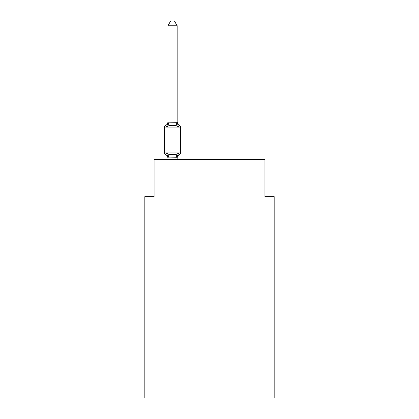 <?xml version="1.0" encoding="UTF-8"?>
<svg xmlns="http://www.w3.org/2000/svg" width="419" height="419" viewBox="0 0 419 419"><rect width="100%" height="100%" fill="white"/><g stroke="black" fill="none" stroke-linecap="round" stroke-linejoin="round"><path stroke-width="0.63" d="M274.167 398.05L274.167 196.658L264.928 196.658L264.928 159.707L154.072 159.707L154.072 196.658L144.833 196.658L144.833 398.05L274.167 398.05M177.598 155.559L177.169 157.733L178.321 153.323L179.452 154.627A4.064 4.064 0 0 0 177.169 158.277L177.169 157.733L167.93 157.9L166.772 153.323L165.641 154.627A1.849 1.849 0 0 1 164.604 152.961A1.849 1.849 0 0 0 165.641 154.627L166.772 153.323L165.641 154.627A1.849 1.849 0 0 1 164.604 152.961A1.849 1.849 0 0 0 165.641 154.627L166.772 153.323L165.641 154.627A1.849 1.849 0 0 1 164.604 152.961A1.849 1.849 0 0 0 165.641 154.627A1.849 1.849 0 0 1 164.604 152.961A1.849 1.849 0 0 0 165.641 154.627A1.849 1.849 0 0 1 164.604 152.961A1.849 1.849 0 0 0 165.641 154.627L166.772 153.323L165.641 154.627A1.849 1.849 0 0 1 164.604 152.961A1.849 1.849 0 0 0 165.641 154.627L166.772 153.323L165.641 154.627A1.849 1.849 0 0 1 164.604 152.961A1.849 1.849 0 0 0 165.641 154.627L166.772 153.323L165.641 154.627A1.849 1.849 0 0 1 164.604 152.961A1.849 1.849 0 0 0 165.641 154.627A1.849 1.849 0 0 1 164.604 152.961A1.849 1.849 0 0 0 165.641 154.627A1.849 1.849 0 0 1 164.604 152.961A1.849 1.849 0 0 0 165.641 154.627A1.849 1.849 0 0 1 164.604 152.961A1.849 1.849 0 0 0 165.641 154.627L166.772 153.323L165.641 154.627A1.849 1.849 0 0 1 164.604 152.961A1.849 1.849 0 0 0 165.641 154.627L166.772 153.323L165.641 154.627A1.849 1.849 0 0 1 164.604 152.961A1.849 1.849 0 0 0 165.641 154.627L166.772 153.323L165.641 154.627A1.849 1.849 0 0 1 164.604 152.961A1.849 1.849 0 0 0 165.641 154.627A1.849 1.849 0 0 1 164.604 152.961A1.849 1.849 0 0 0 165.641 154.627A1.849 1.849 0 0 1 164.604 152.961A1.849 1.849 0 0 0 165.641 154.627L166.772 153.323L165.641 154.627A1.849 1.849 0 0 1 164.604 152.961A1.849 1.849 0 0 0 165.641 154.627L166.772 153.323L165.641 154.627A1.849 1.849 0 0 1 164.604 152.961A1.849 1.849 0 0 0 165.641 154.627L166.772 153.323L165.641 154.627A1.849 1.849 0 0 1 164.604 152.961A1.849 1.849 0 0 0 165.641 154.627L166.772 153.323L165.641 154.627A1.849 1.849 0 0 1 164.604 152.961A1.849 1.849 0 0 0 165.641 154.627A1.849 1.849 0 0 1 164.604 152.961A1.849 1.849 0 0 0 165.641 154.627A1.849 1.849 0 0 1 164.604 152.961A1.849 1.849 0 0 0 165.641 154.627L166.772 153.323L165.641 154.627A1.849 1.849 0 0 1 164.604 152.961A1.849 1.849 0 0 0 165.641 154.627L166.772 153.323L165.641 154.627A1.849 1.849 0 0 1 164.604 152.961A1.849 1.849 0 0 0 165.641 154.627L166.772 153.323L165.641 154.627A1.849 1.849 0 0 1 164.604 152.961A1.849 1.849 0 0 0 165.641 154.627L166.772 153.323L165.641 154.627A1.849 1.849 0 0 1 164.604 152.961A1.849 1.849 0 0 0 165.641 154.627A1.849 1.849 0 0 1 164.604 152.961A1.849 1.849 0 0 0 165.641 154.627A1.849 1.849 0 0 1 164.604 152.961A1.849 1.849 0 0 0 165.641 154.627L166.772 153.323L165.641 154.627A1.849 1.849 0 0 1 164.604 152.961A1.849 1.849 0 0 0 165.641 154.627L166.772 153.323L165.641 154.627A1.849 1.849 0 0 1 164.604 152.961A1.849 1.849 0 0 0 165.641 154.627L166.772 153.323L165.641 154.627A1.849 1.849 0 0 1 164.604 152.961A1.849 1.849 0 0 0 165.641 154.627L166.772 153.323L165.641 154.627A1.849 1.849 0 0 1 164.604 152.961A1.849 1.849 0 0 0 165.641 154.627A1.849 1.849 0 0 1 164.604 152.961A1.849 1.849 0 0 0 165.641 154.627A1.849 1.849 0 0 1 164.604 152.961A1.849 1.849 0 0 0 165.641 154.627L166.772 153.323L165.641 154.627A1.849 1.849 0 0 1 164.604 152.961A1.849 1.849 0 0 0 165.641 154.627L166.772 153.323L165.641 154.627A1.849 1.849 0 0 1 164.604 152.961A1.849 1.849 0 0 0 165.641 154.627L166.772 153.323L165.641 154.627A1.849 1.849 0 0 1 164.604 152.961A1.849 1.849 0 0 0 165.641 154.627L166.772 153.323L165.641 154.627A1.849 1.849 0 0 1 164.604 152.961A1.849 1.849 0 0 0 165.641 154.627A1.849 1.849 0 0 1 164.604 152.961A1.849 1.849 0 0 0 165.641 154.627A1.849 1.849 0 0 1 164.604 152.961A1.849 1.849 0 0 0 165.641 154.627L166.772 153.323L165.641 154.627A1.849 1.849 0 0 1 164.604 152.961A1.849 1.849 0 0 0 165.641 154.627L166.772 153.323L165.641 154.627A1.849 1.849 0 0 1 164.604 152.961A1.849 1.849 0 0 0 165.641 154.627L166.772 153.323L165.641 154.627A1.849 1.849 0 0 1 164.604 152.961A1.849 1.849 0 0 0 165.641 154.627A1.849 1.849 0 0 1 164.604 152.961A1.849 1.849 0 0 0 165.641 154.627A1.849 1.849 0 0 1 164.604 152.961A1.849 1.849 0 0 0 165.641 154.627A1.849 1.849 0 0 1 164.604 152.961A1.849 1.849 0 0 0 165.641 154.627L166.772 153.323L165.641 154.627A1.849 1.849 0 0 1 164.604 152.961A1.849 1.849 0 0 0 165.641 154.627L166.772 153.323L165.641 154.627A1.849 1.849 0 0 1 164.604 152.961A1.849 1.849 0 0 0 165.641 154.627L166.772 153.323L165.641 154.627A1.849 1.849 0 0 1 164.604 152.961A1.849 1.849 0 0 0 165.641 154.627A1.849 1.849 0 0 1 164.604 152.961A1.849 1.849 0 0 0 165.641 154.627A1.849 1.849 0 0 1 164.604 152.961A1.849 1.849 0 0 0 165.641 154.627L166.772 153.323L165.641 154.627A1.849 1.849 0 0 1 164.604 152.961A1.849 1.849 0 0 0 165.641 154.627L166.772 153.323L165.641 154.627A1.849 1.849 0 0 1 164.604 152.961A1.849 1.849 0 0 0 165.641 154.627L166.772 153.323L165.641 154.627L166.772 153.323L165.641 154.627L166.772 153.323L165.641 154.627L166.772 153.323L165.641 154.627L166.772 153.323L165.641 154.627L166.772 153.323L165.641 154.627L166.772 153.323L165.641 154.627L166.772 153.323L165.641 154.627L166.772 153.323L165.641 154.627L166.772 153.323L165.641 154.627L166.772 153.323L169.082 154.511L176.011 154.511L178.321 153.323L179.452 154.627L178.897 154.349M167.93 121.777L167.93 122.327L167.93 121.777A4.064 4.064 0 0 1 165.641 125.433A1.849 1.849 0 0 0 164.604 127.098L180.495 127.098A1.849 1.849 0 0 0 179.452 125.433L178.321 126.737L176.011 125.548L172.549 125.36L169.082 125.548L166.772 126.737L165.641 125.433L166.772 126.737L165.641 125.433L166.772 126.737L165.641 125.433L166.772 126.737L165.641 125.433L166.772 126.737L165.641 125.433L166.772 126.737L165.641 125.433L166.772 126.737L165.641 125.433L166.772 126.737L165.641 125.433L166.772 126.737L165.641 125.433L166.772 126.737L165.641 125.433L166.772 126.737L165.641 125.433L166.772 126.737L165.641 125.433L166.772 126.737L165.641 125.433L166.772 126.737L165.641 125.433L166.772 126.737L165.641 125.433L166.772 126.737L165.641 125.433L166.772 126.737L165.641 125.433L166.772 126.737L165.641 125.433L166.772 126.737L165.641 125.433L166.772 126.737L165.641 125.433L166.772 126.737L165.641 125.433L166.772 126.737L165.641 125.433L166.772 126.737L165.641 125.433L166.772 126.737L165.641 125.433L166.772 126.737L165.641 125.433L166.772 126.737L165.641 125.433L166.772 126.737L165.641 125.433L166.772 126.737L165.641 125.433L166.772 126.737L165.641 125.433L166.772 126.737L165.641 125.433L166.772 126.737L165.641 125.433L166.772 126.737L165.641 125.433L166.772 126.737L165.641 125.433L166.772 126.737L165.641 125.433L166.772 126.737L165.641 125.433L166.772 126.737L165.641 125.433L166.772 126.737L165.641 125.433L166.772 126.737L165.641 125.433L166.772 126.737L165.641 125.433L166.772 126.737L165.641 125.433L166.772 126.737L165.641 125.433L166.772 126.737L165.641 125.433L166.772 126.737L165.641 125.433L166.772 126.737L165.641 125.433L166.772 126.737L165.641 125.433L166.772 126.737L165.641 125.433L166.772 126.737L165.641 125.433L166.772 126.737L165.641 125.433L166.772 126.737L165.641 125.433L166.772 126.737L165.641 125.433L166.772 126.737L165.641 125.433L166.772 126.737L165.641 125.433L166.772 126.737L165.641 125.433L166.772 126.737L168.003 122.133L177.169 122.327L177.169 121.777L178.321 126.737L179.452 125.433A1.849 1.849 0 0 1 180.495 127.098A1.849 1.849 0 0 0 179.452 125.433L178.321 126.737L179.452 125.433A1.849 1.849 0 0 1 180.495 127.098A1.849 1.849 0 0 0 179.452 125.433L178.321 126.737L179.452 125.433A1.849 1.849 0 0 1 180.495 127.098A1.849 1.849 0 0 0 179.452 125.433L178.321 126.737L179.452 125.433A1.849 1.849 0 0 1 180.495 127.098A1.849 1.849 0 0 0 179.452 125.433L178.321 126.737L179.452 125.433A1.849 1.849 0 0 1 180.495 127.098A1.849 1.849 0 0 0 179.452 125.433L178.321 126.737L179.452 125.433A1.849 1.849 0 0 1 180.495 127.098A1.849 1.849 0 0 0 179.452 125.433L178.321 126.737L179.452 125.433A1.849 1.849 0 0 1 180.495 127.098A1.849 1.849 0 0 0 179.452 125.433L178.321 126.737L179.452 125.433A1.849 1.849 0 0 1 180.495 127.098A1.849 1.849 0 0 0 179.452 125.433L178.321 126.737L179.452 125.433A1.849 1.849 0 0 1 180.495 127.098A1.849 1.849 0 0 0 179.452 125.433L178.321 126.737L179.452 125.433A1.849 1.849 0 0 1 180.495 127.098A1.849 1.849 0 0 0 179.452 125.433L178.321 126.737L179.452 125.433A1.849 1.849 0 0 1 180.495 127.098A1.849 1.849 0 0 0 179.452 125.433L178.321 126.737L179.452 125.433A1.849 1.849 0 0 1 180.495 127.098A1.849 1.849 0 0 0 179.452 125.433L178.321 126.737L179.452 125.433A1.849 1.849 0 0 1 180.495 127.098A1.849 1.849 0 0 0 179.452 125.433L178.321 126.737L179.452 125.433A1.849 1.849 0 0 1 180.495 127.098A1.849 1.849 0 0 0 179.452 125.433L178.321 126.737L179.452 125.433A1.849 1.849 0 0 1 180.495 127.098A1.849 1.849 0 0 0 179.452 125.433L178.321 126.737L179.452 125.433A1.849 1.849 0 0 1 180.495 127.098A1.849 1.849 0 0 0 179.452 125.433L178.321 126.737L179.452 125.433A1.849 1.849 0 0 1 180.495 127.098A1.849 1.849 0 0 0 179.452 125.433L178.321 126.737L179.452 125.433A1.849 1.849 0 0 1 180.495 127.098A1.849 1.849 0 0 0 179.452 125.433L178.321 126.737L179.452 125.433A1.849 1.849 0 0 1 180.495 127.098A1.849 1.849 0 0 0 179.452 125.433L178.321 126.737L179.452 125.433A1.849 1.849 0 0 1 180.495 127.098A1.849 1.849 0 0 0 179.452 125.433L178.321 126.737L179.452 125.433A1.849 1.849 0 0 1 180.495 127.098A1.849 1.849 0 0 0 179.452 125.433L178.321 126.737L179.452 125.433A1.849 1.849 0 0 1 180.495 127.098A1.849 1.849 0 0 0 179.452 125.433L178.321 126.737L179.452 125.433A1.849 1.849 0 0 1 180.495 127.098A1.849 1.849 0 0 0 179.452 125.433L178.321 126.737L179.452 125.433A1.849 1.849 0 0 1 180.495 127.098A1.849 1.849 0 0 0 179.452 125.433L178.321 126.737L179.452 125.433A1.849 1.849 0 0 1 180.495 127.098A1.849 1.849 0 0 0 179.452 125.433L178.321 126.737L179.452 125.433A1.849 1.849 0 0 1 180.495 127.098A1.849 1.849 0 0 0 179.452 125.433L178.321 126.737L179.452 125.433A1.849 1.849 0 0 1 180.495 127.098A1.849 1.849 0 0 0 179.452 125.433L178.321 126.737L179.452 125.433A1.849 1.849 0 0 1 180.495 127.098A1.849 1.849 0 0 0 179.452 125.433L178.321 126.737L179.452 125.433A1.849 1.849 0 0 1 180.495 127.098A1.849 1.849 0 0 0 179.452 125.433L178.321 126.737L179.452 125.433A1.849 1.849 0 0 1 180.495 127.098A1.849 1.849 0 0 0 179.452 125.433L178.321 126.737L179.452 125.433A1.849 1.849 0 0 1 180.495 127.098A1.849 1.849 0 0 0 179.452 125.433L178.321 126.737L179.452 125.433A1.849 1.849 0 0 1 180.495 127.098A1.849 1.849 0 0 0 179.452 125.433L178.321 126.737L179.452 125.433A1.849 1.849 0 0 1 180.495 127.098A1.849 1.849 0 0 0 179.452 125.433L178.321 126.737L179.452 125.433A1.849 1.849 0 0 1 180.495 127.098A1.849 1.849 0 0 0 179.452 125.433L178.321 126.737L179.452 125.433A1.849 1.849 0 0 1 180.495 127.098A1.849 1.849 0 0 0 179.452 125.433L178.321 126.737L179.452 125.433A1.849 1.849 0 0 1 180.495 127.098A1.849 1.849 0 0 0 179.452 125.433L178.321 126.737L179.452 125.433A1.849 1.849 0 0 1 180.495 127.098A1.849 1.849 0 0 0 179.452 125.433L178.321 126.737L179.452 125.433A1.849 1.849 0 0 1 180.495 127.098A1.849 1.849 0 0 0 179.452 125.433L178.321 126.737L179.452 125.433A1.849 1.849 0 0 1 180.495 127.098A1.849 1.849 0 0 0 179.452 125.433L178.321 126.737L179.452 125.433A1.849 1.849 0 0 1 180.495 127.098A1.849 1.849 0 0 0 179.452 125.433L178.321 126.737L179.452 125.433A1.849 1.849 0 0 1 180.495 127.098A1.849 1.849 0 0 0 179.452 125.433L178.321 126.737L179.452 125.433A1.849 1.849 0 0 1 180.495 127.098A1.849 1.849 0 0 0 179.452 125.433L178.321 126.737L179.452 125.433A1.849 1.849 0 0 1 180.495 127.098A1.849 1.849 0 0 0 179.452 125.433L178.321 126.737L179.452 125.433A1.849 1.849 0 0 1 180.495 127.098A1.849 1.849 0 0 0 179.452 125.433L178.321 126.737L179.452 125.433A1.849 1.849 0 0 1 180.495 127.098A1.849 1.849 0 0 0 179.452 125.433L178.321 126.737L179.452 125.433A1.849 1.849 0 0 1 180.495 127.098A1.849 1.849 0 0 0 179.452 125.433L178.321 126.737L179.452 125.433A1.849 1.849 0 0 1 180.495 127.098A1.849 1.849 0 0 0 179.452 125.433L178.321 126.737L179.452 125.433A1.849 1.849 0 0 1 180.495 127.098A1.849 1.849 0 0 0 179.452 125.433L178.321 126.737L179.452 125.433A1.849 1.849 0 0 1 180.495 127.098A1.849 1.849 0 0 0 179.452 125.433L178.321 126.737L179.452 125.433A1.849 1.849 0 0 1 180.495 127.098A1.849 1.849 0 0 0 179.452 125.433L178.321 126.737L179.452 125.433A1.849 1.849 0 0 1 180.495 127.098A1.849 1.849 0 0 0 179.452 125.433L178.321 126.737L179.452 125.433A1.849 1.849 0 0 1 180.495 127.098A1.849 1.849 0 0 0 179.452 125.433L178.321 126.737L179.452 125.433A1.849 1.849 0 0 1 180.495 127.098L180.495 152.961A1.849 1.849 0 0 1 179.452 154.627L178.929 154.37M167.93 158.277L167.93 158.277A4.064 4.064 0 0 0 165.641 154.627M177.169 122.159L177.169 25.753L167.93 25.753L167.93 122.159M164.604 127.098L164.604 152.961L180.495 152.961M177.169 159.707L177.169 157.9M167.93 159.707L167.93 157.9M177.169 121.777A4.064 4.064 0 0 0 179.452 125.433M167.93 25.753L170.701 20.95L174.393 20.95L177.169 25.753M169.082 154.511L168.003 157.921M176.011 154.511L177.09 157.921M168.003 122.133L169.082 125.548M177.09 122.133L176.011 125.548"/></g></svg>
